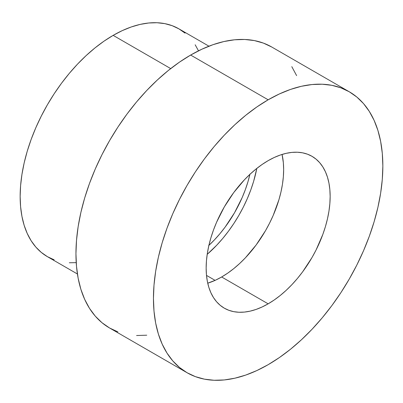 <?xml version="1.0" encoding="UTF-8"?>
<svg xmlns="http://www.w3.org/2000/svg" width="403" height="403" viewBox="0 0 403 403"><rect width="100%" height="100%" fill="white"/><g stroke="black" fill="none" stroke-linecap="round" stroke-linejoin="round"><path stroke-width="0.6" d="M207.197 254.343A96.448 55.685 120 0 0 256.812 168.404L253.658 181.259L250.797 189.894L247.356 198.513L243.372 207.021L238.873 215.343L233.916 223.393L228.541 231.1L222.799 238.39L216.749 245.185L207.197 254.343M215.101 280.367L206.497 275.4L215.101 280.367M249.905 174.353A87.683 50.622 -60 0 1 208.895 245.387M170.701 68.591L113.152 35.368A131.524 75.935 120 0 0 27.228 151.266A131.524 75.935 120 0 0 47.388 256.656L41.262 252.384L35.822 247.059L31.132 240.727L27.228 233.453L24.155 225.307L21.938 216.366L20.598 206.714L20.15 196.447L20.598 185.662L21.938 174.464L24.155 162.963L27.228 151.266L31.132 139.483L35.822 127.736L41.262 116.135L47.388 104.785L54.153 93.803L61.483 83.295L69.311 73.356L77.562 64.087L86.151 55.579L95.007 47.907L104.034 41.146L113.152 35.368L170.701 68.591M268.151 99.798L190.649 55.055A162.213 93.652 120 0 0 84.68 197.994A162.213 93.652 120 0 0 109.545 327.977L101.984 322.712L95.279 316.143L89.491 308.335L84.68 299.364L80.887 289.314L78.152 278.287L76.505 266.383L75.95 253.719L76.505 240.42L78.152 226.607L80.887 212.421L84.68 197.994L89.491 183.466L95.279 168.978L101.984 154.666L109.545 140.672L117.888 127.126L126.925 114.165L136.582 101.909L146.757 90.479L157.356 79.98L168.273 70.515L179.406 62.183L190.649 55.055L268.151 99.798L256.907 106.926L245.775 115.263L234.853 124.723L224.254 135.222L214.079 146.652L204.427 158.908L195.384 171.869L187.042 185.415L179.486 199.409L172.781 213.721L166.993 228.209L162.182 242.737L158.389 257.164L155.654 271.35L154.001 285.163L153.452 298.462L154.001 311.126L155.654 323.03L158.389 334.057L162.182 344.107L166.993 353.078L172.781 360.887L179.486 367.455L187.042 372.72A162.213 93.652 -60 0 1 162.182 242.737A162.213 93.652 -60 0 1 268.151 99.798A162.213 93.652 -60 0 1 349.255 91.763L340.913 87.849L331.876 85.325L322.219 84.222L312.043 84.539L301.444 86.277L290.528 89.421L279.395 93.944L268.151 99.798M268.151 364.685A162.213 93.652 -60 0 1 187.047 372.72L195.384 376.634L204.427 379.158L214.079 380.266L224.254 379.948L234.853 378.205L245.775 375.062L256.907 370.538L268.151 364.685L279.395 357.557L290.528 349.225L301.444 339.759L312.043 329.261L322.219 317.831L331.876 305.575L340.913 292.613L349.255 279.067L356.816 265.073L363.521 250.762L369.304 236.274L374.12 221.746L377.913 207.318L380.644 193.133L382.296 179.32L382.85 166.021L382.296 153.357L380.644 141.453L377.913 130.426L374.12 120.376L369.304 111.404L363.521 103.596L356.816 97.032L349.255 91.763A162.213 93.652 -60 0 1 374.12 221.746A162.213 93.652 -60 0 1 268.151 364.685M221.65 276.987A87.683 50.622 120 0 0 282.07 154.44L283.349 162.757L283.652 169.603L283.349 176.791L282.458 184.257L280.982 191.924L278.931 199.722L273.199 215.409L269.577 223.141L265.491 230.707L256.096 245.034L245.377 257.839L239.649 263.512L233.745 268.63L227.725 273.133L221.65 276.987L268.151 303.832L221.65 276.987A87.683 50.622 120 0 1 207.731 283.193L215.575 280.15L221.65 276.987M268.151 160.651A87.683 50.622 -60 0 1 311.993 156.309A87.683 50.622 -60 0 1 325.433 226.567A87.683 50.622 -60 0 1 268.151 303.832A87.683 50.622 -60 0 1 224.31 308.174A87.683 50.622 -60 0 1 210.87 237.916A87.683 50.622 -60 0 1 268.151 160.651L274.226 157.487L280.246 155.044L286.15 153.341L291.878 152.399L297.379 152.228L302.598 152.828L307.484 154.193L311.993 156.309L316.078 159.155L319.7 162.706L322.828 166.928L325.433 171.774L327.478 177.204L328.959 183.169L329.85 189.601L330.148 196.447L329.85 203.636L328.959 211.101L327.478 218.769L325.433 226.567L322.828 234.42L316.078 249.991L311.993 257.552L302.598 271.884L297.379 278.508L291.878 284.684L286.15 290.361L280.246 295.475L274.226 299.978L268.151 303.832L262.071 306.995L256.056 309.444L250.152 311.141L244.425 312.083L238.924 312.254L233.705 311.655L228.818 310.29L224.31 308.174L220.224 305.328L216.597 301.782L213.469 297.56L210.87 292.709L208.819 287.279L207.344 281.314L206.447 274.881L206.15 268.035L206.447 260.847L207.344 253.381L208.819 245.714L210.87 237.916L213.469 230.063L216.597 222.229L224.31 206.93L233.705 192.604L244.425 179.798L250.152 174.126L256.056 169.008L262.071 164.505L268.151 160.651M271.753 47.02A162.213 93.652 120 0 0 190.649 55.055L201.893 49.201L213.026 44.678L223.947 41.534L234.546 39.791L244.717 39.474L254.374 40.582L263.416 43.106L271.753 47.02L349.255 91.763M146.757 335.2L136.582 335.523M117.888 331.891L109.545 327.977L187.047 372.72M291.807 66.661L296.618 75.633M208.94 46.189L178.912 28.85A131.524 75.935 120 0 0 113.152 35.368L122.265 30.618L131.292 26.956L140.148 24.402L148.737 22.991L156.989 22.734L164.817 23.636L172.146 25.681L178.912 28.855L185.042 33.122M76.217 262.635L69.311 262.771M54.153 259.829L47.388 256.656L77.416 273.99M195.168 44.778L198.503 50.828M249.981 174.025L247.931 181.824L245.331 189.677L242.203 197.51L234.491 212.809L225.096 227.136L219.877 233.76L214.376 239.941L208.648 245.618"/></g></svg>
